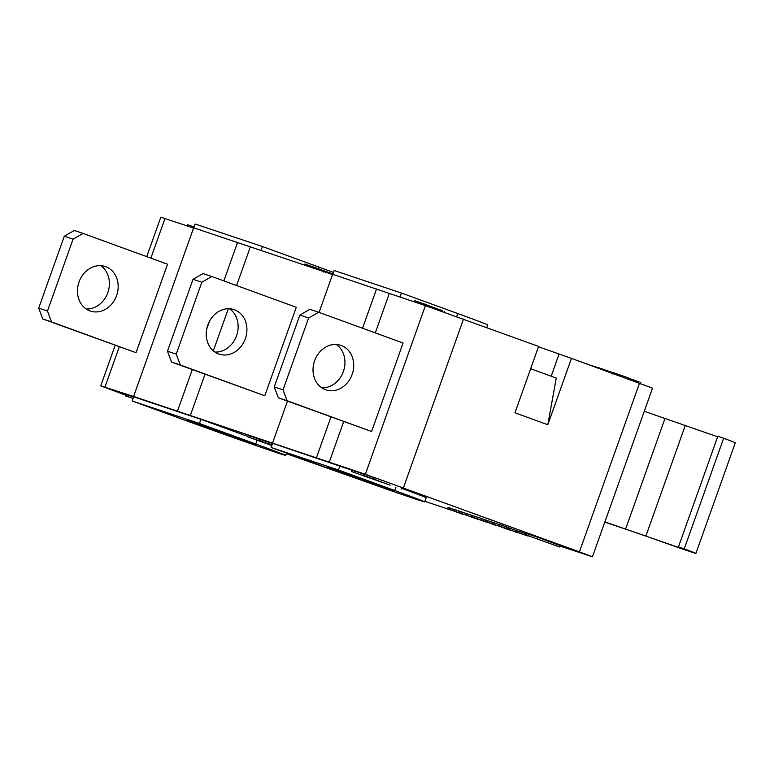 <?xml version="1.0" encoding="UTF-8"?>
<svg xmlns="http://www.w3.org/2000/svg" width="774" height="774" viewBox="0 0 774 774"><rect width="100%" height="100%" fill="white"/><g stroke="black" fill="none" stroke-linecap="round" stroke-linejoin="round"><path stroke-width="1.16" d="M211.824 276.512L203.04 273.57L193.045 279.298L167.455 351.193L171.538 362.048L264.785 395.766L296.287 307.288L211.824 276.512L201.83 282.239L193.045 279.298M214.93 352.054A23.481 19.979 108.5 0 0 236.738 335.268A23.481 19.979 108.5 0 0 229.433 308.729M207.8 325.022A23.481 19.979 -71.5 0 1 234.019 309.59A23.481 19.979 -71.5 0 1 245.513 338.199A23.481 19.979 -71.5 0 1 219.119 354.134A23.481 19.979 -71.5 0 1 207.8 325.022M201.83 282.239L176.23 354.124L167.455 351.193M176.23 354.124L180.313 364.989L171.538 362.048M180.313 364.989L264.785 395.766M717.653 436.797L644.278 411.294M695.913 553.391L735.3 442.786A41.09 0.484 -160.4 0 0 723.632 438.258L717.837 436.275L678.459 546.879L684.255 548.863A41.09 0.484 19.6 0 1 695.913 553.391A41.09 0.484 19.6 0 1 642.836 534.969L604.823 522.082M604.891 521.889L684.032 549.346L678.459 546.879M684.255 548.863L723.632 438.258M453.622 510.946L424.897 501.339M356.253 478.371L286.312 453.68M83.07 233.438L74.294 230.497L64.3 236.225L38.7 308.12L42.783 318.975L136.03 352.692L167.542 264.215L83.07 233.438L73.075 239.166L64.3 236.225M86.185 308.981A23.481 19.979 108.5 0 0 107.983 292.195A23.481 19.979 108.5 0 0 100.678 265.656M79.045 281.949A23.481 19.979 -71.5 0 1 105.274 266.517A23.481 19.979 -71.5 0 1 116.768 295.126A23.481 19.979 -71.5 0 1 90.374 311.061A23.481 19.979 -71.5 0 1 79.045 281.949M73.075 239.166L47.475 311.051L38.7 308.12M47.475 311.051L51.568 321.916L42.783 318.975M51.568 321.916L136.03 352.692M538.481 346.752L571.454 358.391L547.818 424.752L514.971 412.784L538.598 346.423L425.419 305.624L332.636 274.296L319.072 312.406M323.213 270.494L304.898 264.021L304.492 265.163M332.917 273.948L323.416 270.571M323.484 271.519L323.793 270.648M627.685 378.883L628.072 377.789L615.03 373.184L613.221 372.613L612.727 373.997M639.15 381.979L632.445 379.473L632.087 380.489M636.48 382.095L636.867 381.002M632.416 379.55L628.004 377.973M629.726 379.628L630.055 378.718M598.196 367.698L589.227 364.873M589.266 364.757L580.481 361.69M613.182 372.739L598.244 367.582L598.06 368.095M605.684 370.872L605.926 370.175M186.94 225.834L187.356 224.673L194.11 226.937M413.916 301.773L414.332 300.602L426.958 304.908L426.571 306.011M442.767 310.829L426.919 305.033M435.278 309L435.598 308.1M423.823 305.091L424.239 303.921M193.558 228.049L160.808 217.194L146.76 256.639M332.549 274.547L193.645 227.798L133.592 396.462L365.357 474.288L579.436 551.852L592.458 556.806L559.873 546.009M592.458 556.806L652.521 388.142L571.454 358.391M333.459 272.448A67.512 0.803 -160.4 0 0 318.762 267.049L262.454 246.529L195.154 224.015L193.781 227.846M260.993 250.612L262.454 246.529M486.778 327.547L487.707 324.935A67.512 0.803 -160.4 0 0 457.753 313.547L401.445 293.027L334.145 270.513L332.781 274.344M399.994 297.11L401.445 293.027M551.185 376.222L559.012 354.231M547.818 424.752L556.254 378.07L530.654 368.734M502.616 524.124L469.76 512.156L502.626 524.085M371.588 431.505L403.099 343.017L318.627 312.241L308.632 317.969L283.032 389.864L287.115 400.719L371.588 431.505L278.34 397.788L274.257 386.923L299.857 315.037L309.842 309.31L318.627 312.241M314.602 360.752A23.481 19.979 -71.5 0 1 340.821 345.33A23.481 19.979 -71.5 0 1 352.315 373.939A23.481 19.979 -71.5 0 1 325.922 389.864A23.481 19.979 -71.5 0 1 314.602 360.752M321.742 387.793A23.481 19.979 108.5 0 0 343.54 370.998A23.481 19.979 108.5 0 0 336.235 344.469M125.649 395.146L100.746 385.858L133.592 396.462M518.851 532.28L518.116 532.038M526.349 535.037L526.833 533.654L537.824 537.33L560.018 545.593L559.525 546.976L526.349 535.037L559.525 546.976M458.547 512.407L477.974 519.364L458.547 512.407L459.04 511.024L471.308 515.261M477.084 518.57L477.568 517.187L482.105 518.706L483.615 519.267L483.121 520.65L481.631 520.147L496.415 525.594L483.121 520.65M483.595 519.315L485.917 520.176M499.375 526.059L499.869 524.675L501.591 525.217L509.06 527.849L508.566 529.232L502.926 527.268C501.271 526.717 501.233 526.736 502.781 527.317L515.948 531.98C518.396 532.899 518.503 532.986 516.248 532.241L514.439 531.574C515.89 532.057 515.929 532.038 514.536 531.515L508.566 529.232M509.021 527.965L516.442 530.596C518.89 531.515 518.986 531.603 516.742 530.858M248.677 435.598L260.325 439.516M351.483 471.511L382.646 482.56L351.483 471.511L351.977 470.128L364.738 474.462M367.176 475.159L366.683 476.542L390.096 485.143L364.283 475.739L364.777 474.356L374.248 477.684M373.803 478.922L374.297 477.539L376.29 478.206L402.103 487.61L401.609 488.994M271.935 445.205L259.861 440.803L260.354 439.419L269.826 442.747M272.032 444.953L269.381 443.986L269.874 442.602L272.535 443.512M133.031 398.455L125.398 395.862L125.891 394.488L133.544 397.023M485.492 521.386L511.45 530.625L485.492 521.386L485.985 520.002L492.38 522.286M491.935 523.534L492.428 522.16L499.82 524.811M485.54 521.666L470.863 516.49L471.356 515.107L477.519 517.342M449.636 507.841L449.143 509.224L462.388 514.217L447.595 508.702L448.088 507.318L454.967 509.824M454.532 511.024L455.025 509.64L459.021 511.072M525.807 533.625L525.314 535.008L528.013 536.014L521.366 533.789L518.677 532.783L519.161 531.399L526.726 533.963M401.822 488.404A67.512 0.803 19.6 0 1 426.174 497.75L424.694 501.891A67.512 0.803 19.6 0 1 391.838 490.939A67.512 0.803 19.6 0 1 327.441 467.989L271.132 447.469L338.432 469.982L394.75 490.503A67.512 0.803 19.6 0 1 424.694 501.891M271.132 447.469L272.603 443.318L351.947 470.224M132.141 400.971L199.44 423.484L255.759 444.005A67.512 0.803 19.6 0 1 285.703 455.393A67.512 0.803 19.6 0 1 252.846 444.44A67.512 0.803 19.6 0 1 188.45 421.491L132.141 400.971L133.612 396.82L200.921 419.334L247.786 436.42M537.824 537.33L537.33 538.714M459.756 511.227L459.263 512.611M482.105 518.706L481.612 520.089M506.593 526.93L506.099 528.313M502.926 527.268C501.271 526.717 501.233 526.736 502.781 527.317L502.81 527.229M509.776 528.216L509.282 529.6M513.007 529.348L512.514 530.732M516.442 530.596L515.948 531.98C518.396 532.899 518.503 532.986 516.248 532.241M514.468 531.496L514.439 531.574C515.89 532.057 515.929 532.038 514.536 531.515M271.838 445.495L252.827 438.519L271.897 445.331M251.444 438.084L252.827 438.519M271.819 445.543L248.193 436.981L247.67 436.749L248.164 435.365M248.193 436.981L271.916 445.263M382.685 482.444L383.198 482.628M378.089 480.935L378.96 481.264M352.654 470.311L352.16 471.695M376.29 478.206L375.796 479.59M364.283 475.739L366.683 476.542M262.754 440.222L262.26 441.606L271.955 445.147M269.381 443.986L272.051 444.895M271.877 443.27L271.384 444.653M259.861 440.803L262.26 441.606M125.398 395.862L133.051 398.407M126.559 394.663L126.065 396.046M487.726 520.583L487.243 521.966M494.151 522.731L493.657 524.114M470.863 516.49L485.462 521.87M472.914 515.629L472.421 517.013M456.583 510.163L456.089 511.546M447.595 508.702L449.143 509.224M518.677 532.783L525.314 535.008M339.912 465.842L338.432 469.982M378.65 485.124L394.276 491.064L384.455 487.881L327.915 467.428L378.65 485.124M200.921 419.334L199.44 423.484M240.395 438.868L256.668 445.05L246.442 441.741L187.54 420.437L240.395 438.868M287.483 401.116L272.583 442.96M376.532 288.983L362.551 328.244M330.962 416.954L316.469 457.647M250.302 247.032L236.592 285.538M228.34 308.71L213.343 350.835M205.004 374.248L190.249 415.696M237.541 242.485L223.86 280.894M209.531 321.142L206.687 329.124M192.271 369.604L177.478 411.149M389.293 293.539L375.284 332.888M343.695 421.598L329.24 462.194M278.34 397.788L287.115 400.719M274.257 386.923L283.032 389.864M299.857 315.037L308.632 317.969M625.682 528.845L665.069 418.25M645.922 535.966L685.3 425.361M313.441 268.162L313.847 267.03M320.165 270.407L320.513 269.42M307.336 266.121L307.762 264.931M331.33 274.141L331.572 273.464M614.682 374.152L615.03 373.184M603.043 369.904L603.265 369.266M440.822 310.945L441.132 310.084M429.086 306.862L429.425 305.914M318.22 268.588L318.762 267.049M456.679 316.585L457.753 313.547M639.498 383.188L579.436 551.852M463.51 319.062L403.457 487.726M467.128 513.752L466.635 515.136M461.41 511.769L460.917 513.152M501.591 525.217L501.107 526.601M250.36 436.052L249.867 437.436M259.058 439.071L258.574 440.454M363.335 473.959L362.842 475.342M354.773 470.998L354.279 472.372M128.678 395.35L128.184 396.733M395.978 487.049L394.75 490.503M257.084 440.28L255.759 444.005M425.419 305.624L365.357 474.288M164.988 218.491L150.872 258.139M119.283 346.849L104.935 387.155M323.861 270.687L323.368 272.071M640.746 382.482L640.253 383.865M444.644 311.419L444.15 312.802M517.864 532.744L518.357 531.361M286.525 453.08L285.703 455.393M100.746 385.858L115.171 345.349"/></g></svg>

